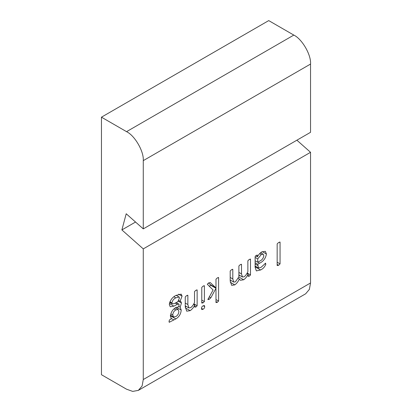 <?xml version="1.0" encoding="UTF-8"?>
<svg xmlns="http://www.w3.org/2000/svg" width="412" height="412" viewBox="0 0 412 412"><rect width="100%" height="100%" fill="white"/><g stroke="black" fill="none" stroke-linecap="round" stroke-linejoin="round"><path stroke-width="0.62" d="M190.153 310.658L186.703 311.184L185.251 306.564L185.251 296.959L186.543 295.667L187.862 295.44L187.862 304.55L188.871 307.934L190.725 307.651C192.327 306.373 193.594 304.648 194.526 302.465L194.526 291.593L195.844 290.3L197.137 290.089L197.137 305.756L195.952 306.976L194.783 307.115L194.783 305.04C193.588 307.501 192.049 309.376 190.153 310.658L185.292 307.857M187.769 295.229L187.481 295.224M197.049 289.863L196.751 289.868M204.676 306.61C204.676 307.821 204.141 308.691 203.07 309.227L201.798 309.587L201.489 308.485C201.489 307.275 202.024 306.404 203.095 305.864L204.362 305.503L204.676 306.61L203.245 305.781M203.09 302.856L201.777 303.072L201.777 287.411L203.09 286.113L204.388 285.907L204.388 301.569L203.09 302.856L201.777 302.099M204.3 285.676L203.997 285.681M213.086 289.986L207.287 284.249L208.606 282.931L210.223 282.55L215.981 287.895L215.981 279.212L217.299 277.915L218.592 277.709L218.592 301.043L217.299 302.351L215.981 302.552L215.981 288.297L210.856 297.768L209.208 299.323L207.864 299.576L213.086 289.986M218.504 277.472L218.2 277.482M234.804 284.883L231.662 285.362L230.19 280.969L230.19 271.014L231.482 269.726L232.801 269.494L232.801 278.955L233.733 282.086L235.386 281.865L238.888 276.854L238.888 265.982L240.201 264.689L241.499 264.473L241.499 273.934L242.488 277.013L244.213 276.766C245.753 275.484 246.973 273.784 247.875 271.663L247.875 260.791L249.188 259.498L250.486 259.292L250.486 274.953L249.296 276.179L248.132 276.313L248.132 274.243C246.979 276.643 245.485 278.486 243.652 279.774L240.397 280.284L239.398 279.037C238.224 281.545 236.694 283.497 234.804 284.883L230.251 282.256M232.713 269.288L232.425 269.278M241.411 264.252L241.118 264.257M250.398 259.06L250.099 259.066M265.349 263.227L265.853 264.128C264.859 266.822 263.108 268.773 260.605 269.984L256.341 270.911L255.126 267.218L255.126 256.599L256.254 255.425L257.387 255.296L257.387 256.887C258.54 254.698 259.977 253.05 261.702 251.943L265.328 251.315L266.43 254.013C265.652 258.345 263.381 261.404 259.612 263.196L257.732 264.277L258.489 267.96L260.884 267.481L265.611 263.196M257.289 255.049L256.99 255.069M143.273 248.884L143.273 379.545L310.545 282.967L310.545 152.306L143.273 248.884L121.885 229.917L135.543 222.032M169.064 321.957L169.533 322.23L169.013 321.345L169.517 319.897L171.433 318.79L170.465 316.375C170.733 312.492 172.52 309.546 175.826 307.548L178.607 306.842L179.163 304.803L178.834 304.077L177.387 304.303L173.885 306.152L170.238 306.765L169.306 304.581C170.074 300.317 172.288 297.263 175.939 295.43L181.223 294.127L182.063 296.151L180.07 301.29L180.811 301.481L181.481 303.005L180.162 307.177L181.192 310.04C180.919 313.923 179.148 316.88 175.862 318.909L169.239 322.266M278.61 265.282L277.158 265.56L277.158 243.914L278.61 242.513L280.057 242.241L280.057 263.886L278.61 265.282L277.158 264.442M279.969 242.014L279.681 242.019M143.273 160.634L143.273 228.887L310.545 132.309L310.545 64.061L143.273 160.634C144.02 151.513 134.822 135.579 126.546 131.66L101.455 117.178L101.455 374.714L126.546 389.201L132.7 391.4L138.37 390.375L142.099 385.977L143.273 379.545M121.885 229.917L126.211 213.761L143.273 228.887M296.887 140.193L310.545 152.306M126.546 131.66L293.818 35.087C302.094 39.001 311.297 54.935 310.545 64.061M293.818 35.087L268.727 20.6L101.455 117.178M310.545 282.967L309.371 289.399L305.647 293.797L138.37 390.375M255.595 255.857L257.387 256.887M262.295 251.624L266.43 254.013M257.871 262.192L259.612 263.196M255.126 262.768L257.732 264.277M255.126 264.015L257.732 265.524M264.952 263.608L265.853 264.128M255.698 266.353L255.126 266.708M255.028 266.765L260.605 269.984M257.732 258.927L257.732 262.269L259.848 261.048C262.047 260.024 263.371 258.257 263.824 255.739L263.201 254.199L261.29 254.523L257.732 258.927L255.126 257.418M255.126 260.76L257.732 262.269M259.689 253.601L261.29 254.523M230.19 277.446L232.801 278.955M238.888 272.425L241.499 273.934M247.159 273.032L250.486 274.953M246.886 273.522L248.132 274.243M239.599 275.345L238.888 275.994M238.821 276.988L243.652 279.774M238.141 278.311L239.398 279.037M230.792 280.387L230.19 280.963M208.56 282.962L210.408 284.677L215.981 287.895M213.014 286.18L213.014 286.582M215.981 299.539L218.592 301.043M215.981 301.594L217.299 302.351M209.548 286.659L210.408 285.078L215.981 288.297M209.198 296.81L210.856 297.768M201.777 300.06L204.388 301.569M201.494 308.32L203.07 309.227M193.815 303.835L197.137 305.756M193.537 304.324L194.783 305.04M186.049 306.307L185.256 306.992M175.27 303.083L177.387 304.303M178.633 294.168L182.063 296.151M178.648 300.466L180.07 301.29M178.247 301.141L181.481 303.005M178.813 306.399L180.162 307.177M176.377 307.259L181.192 310.04M175.574 307.702L175.538 308.001M170.779 315.386L170.496 315.561M170.29 315.69L175.862 318.909M170.841 318.193L173.684 319.83M175.816 309.896C173.931 311.06 172.922 312.765 172.782 315.01L173.545 316.983L175.867 316.565C177.752 315.365 178.757 313.645 178.87 311.395L178.118 309.489L175.816 309.896L174.013 308.856M170.805 313.872L172.782 315.01M175.79 297.861C173.699 298.844 172.407 300.539 171.912 302.954L172.324 303.922L174.492 303.5L177.902 301.661L179.452 297.928L179.045 296.985L175.79 297.861L173.916 296.779M169.893 301.785L171.912 302.954M277.158 262.212L280.057 263.886M248.132 275.504L249.296 276.179M208.137 298.705L209.208 299.323M185.251 303.041L187.862 304.55M194.783 306.301L195.952 306.976M169.389 303.556L173.885 306.152M258.489 267.96L255.126 266.018M263.201 254.199L260.616 252.705M233.733 282.086L230.19 280.036M242.488 277.013L238.888 274.933M188.871 307.934L185.251 305.843M178.834 304.077L176.218 302.568M178.118 309.489L175.306 307.867M173.545 316.983L170.532 315.242M179.045 296.985L176.151 295.311M172.324 303.922L169.672 302.393"/></g></svg>
